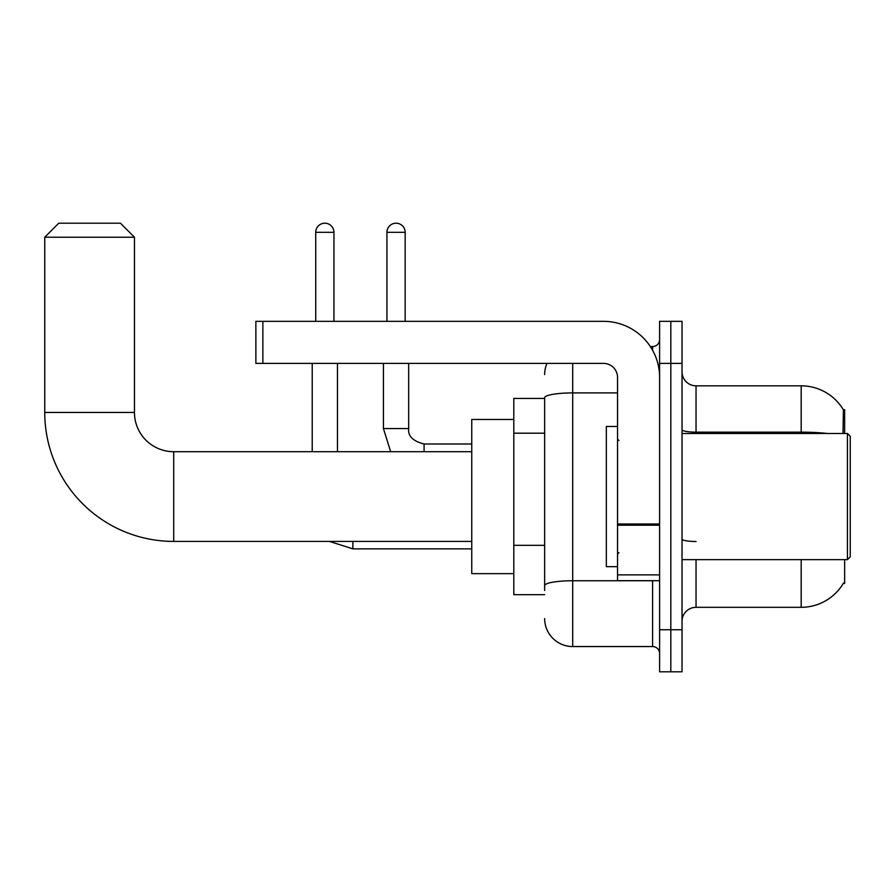 <?xml version="1.0" encoding="UTF-8"?>
<svg xmlns="http://www.w3.org/2000/svg" width="895" height="895" viewBox="0 0 895 895"><rect width="100%" height="100%" fill="white"/><g stroke="black" fill="none" stroke-linecap="round" stroke-linejoin="round"><path stroke-width="1.34" d="M844.645 433.482L844.645 409.653L843.37 409.82A49.068 49.068 0 0 0 801.182 385.823A49.068 49.068 0 0 1 843.269 409.653A49.068 49.068 0 0 0 801.182 385.823L696.041 385.823A14.018 14.018 0 0 1 682.024 371.805A14.018 14.018 0 0 0 696.041 385.823L696.041 433.482M844.645 559.644L844.645 583.484L843.515 583.059A49.068 49.068 0 0 1 801.182 607.313A49.068 49.068 0 0 0 843.269 583.484M544.652 398.432L513.808 398.432L513.808 594.694L544.652 594.694M682.024 621.331A14.018 14.018 0 0 1 696.041 607.313L801.182 607.313L801.182 559.644M670.814 629.744L670.814 671.798L682.024 671.798L682.024 629.744L670.814 629.744L670.814 671.798L659.604 671.798L659.604 629.744L670.814 629.744L670.814 363.392L670.814 629.744M659.604 629.744L659.604 321.339L670.814 321.339L670.814 363.392L670.814 321.339L682.024 321.339L682.024 629.744M843.034 433.482L843.37 409.82A49.068 49.068 0 0 0 801.182 385.823L801.182 432.151L696.041 432.151A14.018 2.439 0 0 1 682.024 429.723M544.652 590.487L544.652 397.772A28.036 4.867 180 0 1 572.688 392.905L617.539 392.905M572.688 363.392L572.688 646.559L652.589 646.559L652.589 580.676M650.352 346.566L652.589 346.566A7.015 7.015 0 0 0 659.604 339.563M659.604 653.574A7.015 7.015 0 0 0 652.589 646.559M544.652 374.602A28.036 28.036 0 0 1 546.99 363.392M572.688 646.559A28.036 28.036 0 0 1 544.652 618.523M471.754 541.419L173.719 541.419A128.969 128.969 0 0 1 44.75 412.45L44.75 237.22L58.768 223.202L120.445 223.202L134.463 237.22L44.75 237.22M173.719 541.419L173.719 451.706A39.257 39.257 0 0 1 134.463 412.45L134.463 237.22M513.808 419.464L471.754 419.464L471.754 573.661L513.808 573.661M315.722 321.339L315.722 232.32A9.107 9.107 0 0 1 324.84 223.202A9.107 9.107 0 0 1 333.947 232.32L333.947 321.339M337.46 451.706L337.46 363.392M312.221 451.706L312.221 363.392M386.942 321.339L386.942 232.32A9.107 9.107 0 0 1 396.049 223.202A9.107 9.107 0 0 1 405.166 232.32L405.166 321.339M383.44 363.392L383.44 428.571L408.668 428.571L408.668 363.392M659.604 580.676L617.539 580.676L617.539 523.989L659.604 523.989M659.604 377.41A56.072 56.072 0 0 0 603.521 321.339L262.873 321.339L262.873 363.392L603.521 363.392A14.018 14.018 0 0 1 617.539 377.41L617.539 523.989M262.873 363.392L255.869 363.392L255.869 321.339L262.873 321.339M847.442 433.482L850.25 436.29L850.25 556.847L847.442 559.644L847.442 433.482L682.024 433.482M617.539 426.467L606.329 426.467L606.329 566.658L617.539 566.658M544.652 433.191L513.808 433.191M544.652 545.335L513.808 545.335M696.041 559.644L696.041 607.313M827.472 433.482A49.068 8.525 180 0 0 801.182 432.151L801.182 433.482M682.024 363.392L659.604 363.392M696.041 541.497A14.018 2.439 -0 0 1 682.024 539.07M655.028 580.676A7.015 1.219 0 0 1 652.589 580.754L572.688 580.754A28.036 4.867 180 0 0 544.652 585.621M652.589 350.258L652.589 346.566M44.75 412.45L134.463 412.45M471.754 548.859L352.876 548.859L329.45 541.419L352.876 548.859L329.45 541.419L352.876 548.859L352.876 541.419M315.722 232.32L333.947 232.32M386.942 232.32L405.166 232.32M424.085 451.706L424.085 444.021M659.604 525.208L617.539 525.208M617.539 574.881L659.604 574.881M471.754 451.706L173.719 451.706M383.44 428.571L390.656 451.706M408.668 428.571C407.818 436.055 412.964 441.19 424.085 443.998C412.964 441.19 407.818 436.055 408.668 428.571C407.818 436.055 412.964 441.19 424.085 443.998L471.754 443.998M682.024 559.644L847.442 559.644M618.948 440.485L617.539 439.087M618.948 552.64L617.539 554.039"/></g></svg>
